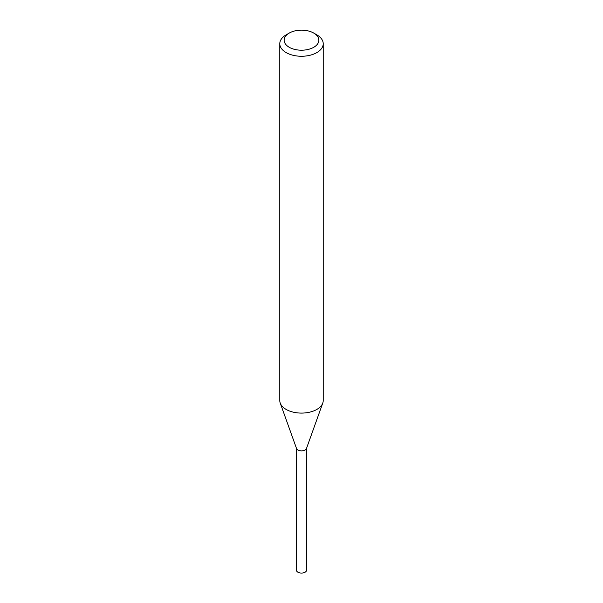 <?xml version="1.0" encoding="UTF-8"?>
<svg xmlns="http://www.w3.org/2000/svg" width="603" height="603" viewBox="0 0 603 603"><rect width="100%" height="100%" fill="white"/><g stroke="black" fill="none" stroke-linecap="round" stroke-linejoin="round"><path stroke-width="0.9" d="M313.786 33.09L316.854 34.861A21.716 12.535 180 0 1 323.216 43.725L323.216 400.558A21.716 12.535 180 0 1 322.763 403.098L306.46 448.549A5.065 2.925 180 0 1 305.08 450.026A5.065 2.925 180 0 1 300.045 450.758A5.065 2.925 180 0 1 296.54 448.549L280.237 403.098A21.716 12.535 180 0 1 279.784 400.558L279.784 43.725A21.716 12.535 180 0 1 286.146 34.861L289.214 33.09A17.374 10.032 180 0 1 313.786 33.09A17.374 10.032 180 0 1 313.786 47.268A17.374 10.032 180 0 1 289.214 47.268A17.374 10.032 180 0 1 289.214 33.09L286.146 34.861M306.528 448.376A5.073 2.932 180 0 1 305.088 450.042A5.073 2.932 180 0 1 299.887 450.743A5.073 2.932 180 0 1 296.472 448.376M322.763 403.098A21.716 12.535 180 0 1 316.854 409.422A21.716 12.535 180 0 1 295.282 412.565A21.716 12.535 180 0 1 280.237 403.098M323.216 43.725A21.716 12.535 180 0 1 316.854 52.589A21.716 12.535 180 0 1 293.194 55.31A21.716 12.535 180 0 1 279.784 43.725M306.58 448.217L306.565 570.144A5.065 2.925 180 0 1 303.437 572.85A5.065 2.925 180 0 1 297.92 572.217A5.065 2.925 180 0 1 296.435 570.144L296.42 448.217M306.543 448.315A5.08 2.932 180 0 1 303.158 450.743A5.08 2.932 180 0 1 297.905 450.042A5.08 2.932 180 0 1 296.457 448.315"/></g></svg>
